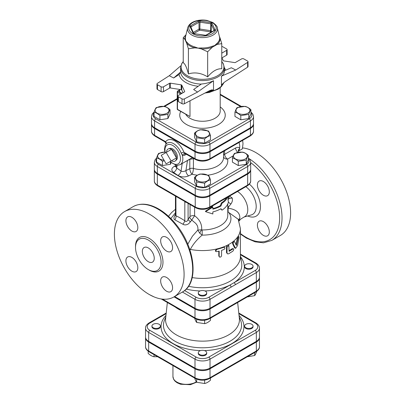 <?xml version="1.0" encoding="UTF-8"?>
<svg xmlns="http://www.w3.org/2000/svg" width="405" height="405" viewBox="0 0 405 405"><rect width="100%" height="100%" fill="white"/><g stroke="black" fill="none" stroke-linecap="round" stroke-linejoin="round"><path stroke-width="0.61" d="M250.675 180.868C250.786 182.614 249.667 184.27 247.318 185.829A1.686 0.972 60 0 0 247.668 185.06L247.668 174.054A10.262 5.923 0 0 0 250.675 169.862L250.675 180.868A10.262 5.923 180 0 1 247.668 185.06L209.76 206.945A10.262 5.923 180 0 1 195.245 206.945L180.164 198.237A1.686 0.972 120 0 0 180.514 199.007A1.686 0.972 120 0 0 180.519 199.012L172.773 194.542A1.686 0.972 120 0 0 172.793 194.552A1.686 0.972 120 0 1 172.768 194.537L157.687 185.829C155.317 184.234 154.199 182.584 154.33 180.868A10.262 5.923 180 0 0 157.337 185.06A1.686 0.972 120 0 0 157.687 185.829M180.164 198.237L172.419 193.767A1.686 0.972 120 0 0 172.768 194.537M195.245 195.939A10.262 5.923 0 0 0 209.76 195.939L209.76 206.945A1.686 0.972 60 0 1 209.41 207.714C204.803 209.942 200.202 209.942 195.595 207.714A1.686 0.972 120 0 1 195.245 206.945L195.245 195.939L157.337 174.054A10.262 5.923 0 0 1 154.33 169.862L154.33 180.868M247.668 174.054L209.76 195.939M250.675 169.862A10.262 5.923 0 0 0 250.654 169.518M166.166 152.462L171.107 161.023L166.166 163.878L161.22 155.312L171.528 149.364L176.469 157.93L171.107 161.023M176.469 157.93L171.528 160.785A6.991 4.035 60 0 0 175.431 160.831A6.991 4.035 60 0 0 176.469 157.93A6.991 4.035 60 0 0 171.528 149.364A6.991 4.035 60 0 0 168.49 148.812A6.991 4.035 60 0 0 166.582 152.219M168.49 148.812L169.811 148.392A6.698 3.868 60 0 1 172.717 148.918A6.698 3.868 60 0 1 176.97 154.437A6.698 3.868 60 0 1 176.453 159.899L175.431 160.831M239.233 149.587L239.476 150.528L238.631 150.701M239.208 142.363L239.132 142.788M239.476 150.528L242.372 148.858L243.01 143.724L242.641 140.378M239.036 142.459A11.375 6.566 60 0 1 239.436 148.984A11.375 6.566 60 0 1 238.246 151.171M242.554 152.118C244.504 152.538 246.453 153.662 248.397 155.49C247.688 156.325 246.974 157.864 246.26 160.102L238.272 161.337C236.323 159.509 234.373 158.385 232.424 157.965C233.138 155.722 233.852 154.183 234.566 153.353L242.554 152.118M245.329 158.942A6.951 4.015 0 0 0 242.21 152.229A6.951 4.015 0 0 0 233.7 157.145A6.951 4.015 0 0 0 245.329 158.942M210.489 179.85C208.54 180.271 206.59 181.394 204.641 183.227L196.653 181.992C195.944 179.749 195.23 178.21 194.516 177.38C196.465 175.552 198.415 174.423 200.364 174.003L208.347 175.238C209.061 176.074 209.775 177.608 210.489 179.85L210.489 184.042L204.641 187.419L204.641 183.227M197.589 180.832A6.951 4.015 0 0 0 209.213 179.03A6.951 4.015 0 0 0 200.703 174.115A6.951 4.015 0 0 0 197.589 180.832M164.319 160.684L162.451 161.337C160.501 159.509 158.552 158.385 156.603 157.965C157.317 155.722 158.031 154.183 158.745 153.353L164.779 152.042M164.789 152.093A6.951 4.015 0 0 0 159.676 153.267A6.951 4.015 0 0 0 158.061 157.479A6.951 4.015 0 0 0 163.984 160.102M248.397 155.49L248.397 159.686L246.26 164.298L238.272 165.534L232.424 162.157L232.424 157.965M238.272 165.534L238.272 161.337M204.641 187.419L196.653 186.184L194.516 181.572L194.516 177.38M171.153 162.754L170.439 164.298L170.439 162.121M170.439 164.298L162.451 165.534L162.451 161.337M246.26 164.298L246.26 160.102M196.653 186.184L196.653 181.992M162.451 165.534L156.603 162.157L156.603 157.965M245.081 106.373C247.03 106.793 248.979 107.922 250.928 109.75C250.214 110.58 249.5 112.119 248.786 114.362L240.798 115.597C238.849 113.764 236.9 112.641 234.951 112.22C235.664 109.978 236.378 108.444 237.092 107.608L245.081 106.373M247.855 113.203A6.951 4.015 0 0 0 244.736 106.485A6.951 4.015 0 0 0 236.226 111.4A6.951 4.015 0 0 0 247.855 113.203M210.489 135.569C208.54 135.989 206.59 137.113 204.641 138.94L196.653 137.705C195.944 135.467 195.23 133.928 194.516 133.093C196.465 131.266 198.415 130.142 200.364 129.721L208.347 130.957C209.061 131.787 209.775 133.326 210.489 135.569L210.489 139.76L204.641 143.137L204.641 138.94M197.589 136.546A6.951 4.015 0 0 0 209.213 134.749A6.951 4.015 0 0 0 200.703 129.833A6.951 4.015 0 0 0 197.589 136.546M159.924 115.597C157.975 113.764 156.026 112.641 154.077 112.22C154.791 109.978 155.505 108.444 156.219 107.608L164.202 106.373C166.151 106.793 168.1 107.922 170.049 109.75C169.336 110.58 168.627 112.119 167.913 114.362L159.924 115.597L159.924 119.789L154.077 116.412L154.077 112.22M157.15 107.528A6.951 4.015 0 0 0 160.264 114.24A6.951 4.015 0 0 0 168.779 109.325A6.951 4.015 0 0 0 157.15 107.528M250.928 109.75L250.928 113.942L248.786 118.554L240.798 119.789L234.951 116.412L234.951 112.22M240.798 119.789L240.798 115.597M204.641 143.137L196.653 141.902L194.516 137.29L194.516 133.093M167.913 114.362L167.913 118.554L170.049 113.942L170.049 109.75M167.913 118.554L159.924 119.789M248.786 118.554L248.786 114.362M196.653 141.902L196.653 137.705M251.814 327.726A4.212 2.43 180 0 1 247.227 328.252A4.212 2.43 180 0 1 244.625 326.005A4.212 2.43 180 0 1 248.837 323.575A4.212 2.43 180 0 1 253.049 326.005A4.212 2.43 180 0 1 251.814 327.726M253.049 326.005L253.049 326.693A4.212 2.43 180 0 1 251.814 328.414A4.212 2.43 180 0 1 247.227 328.941A4.212 2.43 180 0 1 244.625 326.693L244.625 326.005M199.523 354.476A4.212 2.43 180 0 1 198.288 352.76A4.212 2.43 180 0 1 202.5 350.325A4.212 2.43 180 0 1 206.712 352.76A4.212 2.43 180 0 1 204.115 355.003A4.212 2.43 180 0 1 199.523 354.476M206.712 352.76L206.712 353.449A4.212 2.43 180 0 1 204.115 355.691A4.212 2.43 180 0 1 199.523 355.165A4.212 2.43 180 0 1 198.288 353.449L198.288 352.76M153.186 324.289A4.212 2.43 180 0 1 157.778 323.762A4.212 2.43 180 0 1 160.38 326.005A4.212 2.43 180 0 1 156.168 328.44A4.212 2.43 180 0 1 151.956 326.005A4.212 2.43 180 0 1 153.186 324.289M160.38 326.005L160.38 326.693A4.212 2.43 180 0 1 156.168 329.128A4.212 2.43 180 0 1 151.956 326.693L151.956 326.005M247.252 356.8L254.684 355.519C255.398 354.689 256.112 353.15 256.826 350.912M194.516 377.662C195.23 379.9 195.944 381.439 196.653 382.274L204.641 383.51C206.59 383.084 208.54 381.961 210.489 380.133L210.489 378.027M148.179 351.216L148.179 353.383C150.128 355.21 152.077 356.334 154.027 356.759L157.611 356.719M254.684 352.512L254.684 355.519M196.653 379.146L196.653 382.274M204.641 380.103L204.641 383.51M154.027 354.648L154.027 356.759M245.86 267.882A4.212 2.43 180 0 1 244.625 266.161A4.212 2.43 180 0 1 248.837 263.731A4.212 2.43 180 0 1 253.049 266.161A4.212 2.43 180 0 1 250.447 268.409A4.212 2.43 180 0 1 245.86 267.882M253.049 266.161L253.049 266.849A4.212 2.43 180 0 1 250.447 269.097A4.212 2.43 180 0 1 245.86 268.571A4.212 2.43 180 0 1 244.625 266.849L244.625 266.161M199.523 291.195A4.212 2.43 180 0 1 204.115 290.668A4.212 2.43 180 0 1 206.712 292.916A4.212 2.43 180 0 1 202.5 295.346A4.212 2.43 180 0 1 198.288 292.916A4.212 2.43 180 0 1 199.523 291.195M206.712 292.916L206.712 293.605A4.212 2.43 180 0 1 202.5 296.035A4.212 2.43 180 0 1 198.288 293.605L198.288 292.916M247.252 296.956L254.684 295.675C255.398 294.845 256.112 293.306 256.826 291.068M194.516 317.819C195.23 320.056 195.944 321.595 196.653 322.431L204.641 323.666C206.59 323.241 208.54 322.117 210.489 320.289L210.489 318.183M254.684 292.668L254.684 295.675M196.653 319.302L196.653 322.431M204.641 320.259L204.641 323.666M149.46 294.627L154.123 296.921M227.737 197.134A26.117 15.076 180 0 1 222.006 203.28L220.968 205.978A26.117 15.076 180 0 1 212.848 209.157L212.848 207.092L205.593 211.663L212.848 213.972L212.848 211.911A26.117 15.076 0 0 0 220.968 208.727L222.006 210.16A26.117 15.076 0 0 0 228.435 201.913L228.015 199.908L228.309 196.805M220.715 208.874L222.006 210.16M212.848 207.092L212.514 206.646L205.497 211.177L205.593 211.663M212.848 208.626A25.272 14.59 0 0 0 220.371 205.634L220.968 205.978M220.371 205.634L221.373 202.956L222.006 203.28M221.373 202.956A25.272 14.59 0 0 0 226.481 197.858M145.562 337.355A10.621 6.131 -0 0 0 145.547 337.699A10.621 6.131 -0 0 0 148.655 342.038L194.992 368.788A10.621 6.131 -0 0 0 210.013 368.788L256.35 342.038A10.621 6.131 -0 0 0 259.458 337.699A10.621 6.131 -0 0 0 259.443 337.355M157.337 173.365L157.337 166.485L195.245 188.371A10.262 5.923 0 0 0 209.76 188.371L247.668 166.485A10.262 5.923 0 0 0 250.675 162.299L250.675 169.174A10.262 5.923 180 0 1 247.668 173.365L209.76 195.25A10.262 5.923 180 0 1 195.245 195.25L157.337 173.365A10.262 5.923 180 0 1 154.33 169.174L154.33 162.299A10.262 5.923 0 0 0 157.337 166.485A1.686 0.972 -60 0 1 158.527 164.42A8.576 4.951 180 0 1 156.603 159.114M151.5 123.778A10.581 6.11 0 0 0 151.485 124.122A10.581 6.11 0 0 0 154.583 128.441L195.023 151.784A10.581 6.11 0 0 0 209.982 151.784L250.422 128.441A10.581 6.11 0 0 0 253.52 124.122A10.581 6.11 0 0 0 253.505 123.778M250.928 112.919A8.895 5.133 180 0 1 249.232 118.812A1.686 0.972 60 0 1 250.422 120.872A10.581 6.11 0 0 0 253.52 116.554L253.52 123.434A10.581 6.11 180 0 1 250.422 127.752L209.982 151.1A10.581 6.11 180 0 1 195.023 151.1L154.583 127.752A10.581 6.11 180 0 1 151.485 123.434L151.485 116.554A10.581 6.11 0 0 0 154.583 120.872A1.686 0.972 -60 0 1 155.773 118.812A8.895 5.133 180 0 1 154.077 112.919M238.849 313.632L255.155 323.048A8.935 5.159 180 0 1 255.155 330.343A1.686 0.972 60 0 1 256.35 332.409A10.621 6.131 0 0 0 259.458 328.07L259.458 337.011A10.621 6.131 180 0 1 256.35 341.349L210.013 368.099A10.621 6.131 180 0 1 194.992 368.099L148.655 341.349A10.621 6.131 180 0 1 145.547 337.011L145.547 328.07A10.621 6.131 0 0 0 148.655 332.409A1.686 0.972 -60 0 1 149.845 330.343A8.935 5.159 180 0 1 149.845 323.048L166.156 313.632M240.413 254.689L255.155 263.204A8.935 5.159 180 0 1 255.155 270.5A1.686 0.972 60 0 1 256.35 272.565A10.621 6.131 0 0 0 259.458 268.226L259.458 277.167A10.621 6.131 180 0 1 256.35 281.505L210.013 308.256A10.621 6.131 180 0 1 194.992 308.256L194.992 299.315A1.686 0.972 -60 0 1 196.182 297.25L184.584 290.552M174.641 296.511L194.992 308.256M175.218 307.041A34.283 19.794 0 0 0 178.261 309.05A34.283 19.794 0 0 0 181.739 310.807M223.266 310.807A34.283 19.794 0 0 0 229.782 307.041M167.351 302.5L165.635 318.497A36.941 21.328 0 0 0 176.383 334.894A36.941 21.328 0 0 0 217.688 339.258A36.941 21.328 0 0 0 239.37 318.497L237.654 302.5M174.044 296.855L194.992 308.944A10.621 6.131 0 0 0 210.013 308.944L256.35 282.194A10.621 6.131 0 0 0 259.458 277.855A10.621 6.131 0 0 0 259.443 277.511M154.345 169.518A10.262 5.923 0 0 0 154.33 169.862M224.405 70.723L231.341 67.751L235.735 70.024L247.602 62.385L247.602 67.2A1.686 0.972 0 0 0 248.032 66.547L248.032 61.732A1.686 0.972 180 0 1 247.602 62.385M221.763 57.419L223.226 60.568A0.84 0.486 0 0 0 223.823 60.912L234.627 62.583A0.84 0.486 0 0 0 235.442 62.456L241.522 58.948A1.686 0.972 180 0 1 243.901 58.948L247.541 61.044A1.686 0.972 180 0 1 248.032 61.732M221.763 46.585A1.686 0.972 180 0 1 222.988 46.874L226.628 48.97A1.686 0.972 180 0 1 227.119 49.658A1.686 0.972 180 0 1 226.628 50.347L221.763 53.156M173.659 77.998L179.081 74.505L180.625 72.009L173.659 77.998L169.27 75.725L157.398 83.364A1.686 0.972 180 0 0 156.968 84.017A1.686 0.972 180 0 0 157.464 84.706L161.099 86.802L161.099 91.616A1.686 0.972 0 0 0 163.483 91.616L163.483 86.802A1.686 0.972 180 0 1 161.099 86.802M208.474 91.231A21.905 12.646 0 0 0 213.521 89.996L213.521 80.722C209.765 82.569 205.725 83.663 201.401 84.002L193.631 89.525L197.569 92.062L184.331 98.916A1.686 0.972 180 0 1 182.012 98.876L178.377 96.78A1.686 0.972 180 0 1 177.881 96.091A1.686 0.972 180 0 1 178.377 95.403L184.457 91.889A0.84 0.486 0 0 0 184.7 91.545A0.84 0.486 0 0 0 184.675 91.424L181.779 85.182A0.84 0.486 0 0 0 181.182 84.837L170.378 83.167A0.84 0.486 0 0 0 169.563 83.293L163.483 86.802M183.237 61.509L181.698 63.701L180.6 67.944L180.625 72.009M247.602 67.2L225.023 81.739L222.223 84.169L221.434 85.425L221.434 76.15C223.393 74.738 224.385 73.103 224.405 71.255L224.405 67.944A21.905 12.646 0 0 1 210.883 79.623A21.905 12.646 0 0 1 187.014 76.884A21.905 12.646 0 0 1 180.6 67.944M185.784 35.544A17.633 10.181 0 0 0 184.903 39.376L183.237 37.685L183.237 62.79C184.958 63.56 186.68 67.265 188.401 73.912C194.82 71.963 201.244 72.961 207.664 76.889C212.362 71.239 217.065 68.526 221.763 68.749L221.763 43.644L217.222 44.378L212.205 47.274A1.686 0.759 69.2 0 1 211.952 46.352A17.172 9.912 180 0 1 201.487 47.967L201.457 48.939L198.03 48.114L194.602 47.876A1.686 0.618 106.1 0 0 194.81 46.934A17.172 9.912 180 0 1 187.15 42.515A1.686 1.23 -40.9 0 1 186.74 43.335L184.903 39.376A1.686 1.372 174.1 0 0 185.363 38.657A17.172 9.912 180 0 1 185.505 36.673L187.707 27.773A14.944 8.627 0 0 0 202.5 37.624A14.944 8.627 0 0 0 217.298 27.773C217.541 26.735 216.052 24.978 212.827 22.503L207.036 20.437C203.214 19.744 199.503 19.911 195.898 20.938C191.438 22.285 188.705 24.558 187.707 27.773M219.469 36.541L220.102 38.176A1.686 1.372 -5.9 0 1 219.642 37.488A17.172 9.912 180 0 1 216.837 43.527A1.686 1.149 -131.2 0 0 217.222 44.378A17.633 10.181 0 0 0 220.102 38.176L221.763 43.644M216.837 43.527L214.716 45.532L211.952 46.352M217.298 27.773L219.642 37.488M201.487 47.967L198.03 48.114L194.81 46.934M187.15 42.515L185.819 41.062L185.363 38.657M207.664 51.784L201.457 48.939A17.633 10.181 0 0 0 212.205 47.274L207.664 51.784L207.664 76.889M188.401 48.803L186.74 43.335A17.633 10.181 0 0 0 194.602 47.876L188.401 48.803L188.401 73.912M183.237 37.685L185.971 34.779M226.628 50.347L226.628 55.161L221.965 57.854M181.182 84.837L181.182 89.652A0.84 0.486 180 0 1 181.779 89.996L181.779 85.182M183.035 92.71L181.779 89.996M169.563 83.293L169.563 88.108A0.84 0.486 180 0 1 170.378 87.981L170.378 83.167M181.182 89.652L170.378 87.981M213.521 89.996L211.628 89.885L209.517 90.695L184.331 103.731L184.331 98.916M182.012 98.876L182.012 103.69A1.686 0.972 0 0 0 184.331 103.731M182.012 103.69L178.377 101.594L178.377 96.78M177.881 96.091L177.881 100.906A1.686 0.972 0 0 0 178.377 101.594M169.563 88.108L163.483 91.616M161.099 91.616L157.464 89.52L157.464 84.706M156.968 84.017L156.968 88.832A1.686 0.972 0 0 0 157.464 89.52M226.628 55.161A1.686 0.972 0 0 0 227.119 54.472L227.119 49.658M221.434 76.15L235.735 70.024M180.888 65.731L169.27 75.725M213.521 80.722L197.569 92.062M179.592 92.183L179.769 89.434M179.521 91.935L178.078 91.105A0.84 0.486 -120 0 0 177.658 91.059A0.84 0.84 0 0 0 177.238 91.793A0.84 0.486 0 0 0 177.481 92.132L177.481 109.33L189.991 116.554L177.658 109.715A0.84 0.486 -60 0 1 177.481 109.33A0.84 0.486 180 0 1 177.238 108.986A0.84 0.84 0 0 0 177.658 109.715M192.208 277.597A37.908 21.885 0 0 0 240.413 256.532L240.413 228.693L238.221 219.267L228.4 212.23A4.212 3.159 143.4 0 1 227.777 212.149M235.938 244.757L237.553 237.036L237.958 236.439L238.844 236.596L238.18 237.624L236.677 244.984L236.307 245.379L234.632 241.724L233.746 241.258M234.632 241.724C233.705 241.527 233.219 242.236 233.179 243.845L235.604 248.386L234.525 247.754L232.516 243.552L232.91 241.76L233.558 241.243L233.933 241.451M227.438 253.839L226.496 252.543L226.496 246.721L227.352 245.222L228.248 245.081L228.83 245.44L227.033 247.096L227.033 253.029L227.438 253.839L228.516 253.854L232.936 251.125L233.741 249.698L233.685 248.969L233.204 248.781L229.103 251.343L228.83 245.44M229.103 250.67A37.908 21.885 0 0 0 232.273 248.624L233.498 248.786M215.581 251.302L215.303 250.852L216.442 249.029A37.908 21.885 0 0 0 223.378 246.944L224.77 247.445L224.907 248.417L224.102 249.424L221.601 250.346L221.54 256.016L220.71 256.988L219.677 257.124L219.161 256.446L219.161 251.08L216.751 251.682L215.581 251.302L216.751 249.48L223.99 247.303L224.734 247.415M219.338 256.892L218.796 255.935L218.796 251.176M189.945 250.022L190.34 249.419C192.998 244.286 196.941 239.517 202.171 235.118L202.206 229.959L201.69 229.822C202.024 224.167 199.665 219.475 194.608 215.749A4.212 2.43 -0 0 0 190.066 216.493L188.087 219.419C187.186 221.586 186.092 222.041 184.807 220.771C181.389 218.533 178.448 216.883 175.972 215.825L175.461 215.399M255.155 270.5L229.878 285.095A1.686 0.972 60 0 1 231.073 287.155L256.35 272.565L256.35 281.505M184.503 162.172L189.798 159.281L189.798 168.718C190.016 171.133 190.78 172.965 192.091 174.216C192.826 172.808 193.266 170.89 193.418 168.45A3.372 1.944 0 0 0 189.798 168.718L185.941 170.586A4.212 2.212 -115.8 0 0 188.644 175.886L192.091 174.216A25.272 14.59 0 0 0 197.372 175.208M238.727 152.189L238.246 150.427A4.212 2.997 -164.2 0 1 238.246 150.422A4.212 2.997 -164.2 0 1 239.436 148.984C239.517 147.187 238.211 146.863 235.518 148.022L224.618 154.315A4.212 1.944 -1.1 0 0 223.565 155.125M187.48 160.456A2.526 1.261 61.9 0 0 187.48 160.517L185.941 170.586C184.159 171.654 182.528 171.796 181.05 171.011A4.212 2.632 -55.5 0 1 177.876 175.39C181.187 177.253 184.776 177.415 188.644 175.886M175.927 166.673A4.212 2.212 64.2 0 1 174.565 166.202C171.285 168.136 170.945 170.206 173.542 172.409L177.876 175.39M182.204 163.504L181.05 171.011L176.722 168.029L175.983 166.43L175.785 166.956L176.403 166.551M189.793 159.119A2.526 1.255 61.8 0 0 189.798 159.281L193.418 158.75A2.526 1.498 76.5 0 0 192.795 157.95M223.565 151.394L223.565 157.479A21.06 12.16 180 0 1 193.418 168.45L193.418 158.75L193.904 158.588M253.52 124.122L253.52 130.997A10.581 6.11 180 0 1 250.422 135.321L209.982 158.664A10.581 6.11 180 0 1 195.023 158.664L183.931 152.26L185.369 153.662A2.526 1.701 -60.8 0 0 182.427 155.505L184.705 155.231L186.396 154.254M165.964 144.195A2.526 2 35.8 0 0 165.675 141.72A14.97 8.642 -120 0 1 183.931 152.26A2.526 0.521 -21.5 0 0 181.207 153.131L182.427 155.505A12.636 7.295 -120 0 1 180.225 164.643L192.304 157.666M195.023 151.784L195.023 158.664A1.686 0.972 120 0 0 195.372 159.433L185.186 153.591A2.526 1.458 -120 0 0 185.156 153.606M154.933 136.09C152.493 134.45 151.343 132.754 151.485 130.997A10.581 6.11 180 0 0 154.583 135.321L165.675 141.72L164.936 141.866L154.933 136.09A1.686 0.972 -60 0 1 154.583 135.321L154.583 128.441M208.114 175.147A25.272 14.59 0 0 0 227.575 159.094A4.212 2.43 -120 0 1 224.618 154.315L224.613 150.787M235.604 248.386L237.613 245.506L238.98 237.735L238.844 236.596M240.656 256.983A41.806 24.138 0 0 1 234.1 282.66A1.686 0.972 60 0 1 235.29 284.72M238.93 220.887L239.826 218.28A5.837 4.369 6.1 0 0 238.616 220.128M239.826 218.28C240.109 212.752 236.191 209.385 228.076 208.17L228.116 211.79A4.212 2.931 73.3 0 1 227.777 211.41M228.405 212.235L228.116 211.79M229.053 196.374L229.053 197.984A4.212 2.43 180 0 1 228.055 199.554M228.354 202.272L230.88 204.034C232.293 202.105 232.738 200.1 232.217 198.025L229.103 198.541M232.217 198.025L229.508 196.111M230.88 204.034L228.85 206.525L228.076 208.17M237.532 191.479A15.162 8.753 60 0 1 247.05 204.859A15.162 8.753 60 0 1 244.635 216.7L241.015 218.897L238.985 221.029M175.456 214.27L174.945 215.161C173.669 217.647 173.618 219.196 174.793 219.804A4.212 3.205 114.7 0 0 175.972 215.825L175.917 196.369M174.793 219.804L182.939 224.259A4.212 1.109 122.3 0 0 184.807 220.771L184.827 201.498M182.939 224.259C184.584 225.256 186.477 225.089 188.629 223.752L190.451 221.798A4.212 1.169 36.1 0 1 188.087 219.419L188.087 203.381M190.451 221.798L191.732 220.026A4.212 1.681 41.4 0 1 189.758 217.328M187.778 244.2L192.436 236.191L197.812 230.065L199.761 233.219A4.212 1.22 118.5 0 1 201.69 229.822L197.812 230.065C198.323 226.972 197.159 224.36 194.324 222.229L191.732 220.026L194.608 215.749L194.608 207.147M199.761 233.219L202.171 235.118A28.431 16.418 0 0 0 228.886 212.579M189.596 248.984A5.052 3.194 -144.1 0 1 190.34 249.419A37.908 21.885 0 0 0 216.224 249.095M269.32 231.944A8.424 4.865 60 0 1 267.578 235.801A8.424 4.865 60 0 1 263.361 235.381A8.424 4.865 60 0 1 257.858 227.959A8.424 4.865 60 0 1 259.149 221.211A8.424 4.865 60 0 1 265.645 223.464A8.424 4.865 60 0 1 269.32 231.944M263.361 181.501A8.424 4.865 60 0 1 268.869 188.922A8.424 4.865 60 0 1 267.578 195.676A8.424 4.865 60 0 1 263.361 195.256A8.424 4.865 60 0 1 257.858 187.834A8.424 4.865 60 0 1 259.149 181.081A8.424 4.865 60 0 1 263.361 181.501M240.413 234.039L246.336 238.044L255.125 241.831L263.513 242.823L271.821 240.403L280.397 235.452A49.283 28.456 -120 0 0 284.776 187.242A49.283 28.456 -120 0 0 242.565 147.906M149.248 294.501A49.283 28.456 60 0 1 117.05 251.075A49.283 28.456 60 0 1 124.603 211.582A49.283 28.456 60 0 1 173.887 240.038A49.283 28.456 60 0 1 173.887 296.946A49.283 28.456 60 0 1 149.248 294.501M148.291 269.568A18.068 10.434 -120 0 0 157.327 270.464A18.068 10.434 -120 0 0 157.327 249.596A18.068 10.434 -120 0 0 139.259 239.163A18.068 10.434 -120 0 0 136.49 253.641A18.068 10.434 -120 0 0 148.291 269.568M166.622 291.236A8.424 4.865 -120 0 0 170.834 291.656A8.424 4.865 -120 0 0 170.834 281.926A8.424 4.865 -120 0 0 162.41 277.06A8.424 4.865 -120 0 0 161.119 283.814A8.424 4.865 -120 0 0 166.622 291.236M131.873 271.173A8.424 4.865 -120 0 0 136.085 271.593A8.424 4.865 -120 0 0 136.085 261.863A8.424 4.865 -120 0 0 127.656 256.998A8.424 4.865 -120 0 0 126.365 263.751A8.424 4.865 -120 0 0 131.873 271.173M131.873 231.047A8.424 4.865 -120 0 0 136.085 231.463A8.424 4.865 -120 0 0 136.085 221.737A8.424 4.865 -120 0 0 127.656 216.872A8.424 4.865 -120 0 0 126.365 223.621A8.424 4.865 -120 0 0 131.873 231.047M166.622 251.11A8.424 4.865 -120 0 0 170.834 251.525A8.424 4.865 -120 0 0 170.834 241.8A8.424 4.865 -120 0 0 162.41 236.935A8.424 4.865 -120 0 0 161.119 243.683A8.424 4.865 -120 0 0 166.622 251.11M148.291 261.691A8.424 4.865 60 0 1 142.788 254.269A8.424 4.865 60 0 1 144.079 247.516A8.424 4.865 60 0 1 152.508 252.381A8.424 4.865 60 0 1 152.508 262.111A8.424 4.865 60 0 1 148.291 261.691M172.419 193.767L157.337 185.06L157.337 174.054M145.547 346.645C145.405 348.401 146.559 350.102 149.005 351.753A1.686 0.972 -60 0 1 148.655 350.978A10.621 6.131 180 0 1 145.547 346.645L145.547 337.699M149.005 351.753L195.342 378.503A1.686 0.972 -60 0 1 194.992 377.728L148.655 350.978L148.655 342.038M256.35 342.038L256.35 350.978A1.686 0.972 60 0 1 256 351.753C258.446 350.102 259.6 348.401 259.458 346.645A10.621 6.131 180 0 1 256.35 350.978L210.013 377.728A10.621 6.131 180 0 1 194.992 377.728L194.992 368.788M195.342 378.503C200.116 380.806 204.889 380.806 209.663 378.503A1.686 0.972 -120 0 0 210.013 377.728L210.013 368.788M196.334 381.839A13.481 7.781 180 0 1 181.516 383.813A13.481 7.781 180 0 1 172.94 376.564L172.94 365.568M248.397 159.114A8.576 4.951 180 0 1 246.478 164.42L208.565 186.31A8.576 4.951 180 0 1 196.435 186.31L158.527 164.42M223.565 156.907A4.212 3.412 -12.3 0 0 227.575 159.094L233.184 155.859M176.135 165.442L174.565 166.202M154.583 127.752L154.583 120.872L195.023 144.22A1.686 0.972 -60 0 1 196.212 142.155L155.773 118.812M239.183 316.761L240.56 320.228A39.037 22.538 180 0 1 221.393 344.974A39.037 22.538 180 0 1 174.899 341.187A39.037 22.538 180 0 1 164.445 320.228L165.822 316.761M165.969 315.394A41.447 23.93 0 0 0 173.193 343.617A41.447 23.93 0 0 0 200.566 350.598M204.439 350.598A41.447 23.93 0 0 0 239.036 315.394M255.155 330.343L208.823 357.094A8.935 5.159 180 0 1 196.182 357.094L149.845 330.343M161.236 298.966L195.342 318.659A1.686 0.972 -60 0 1 194.992 317.884L162.506 299.133M256.35 282.194L256.35 291.134A1.686 0.972 60 0 1 256 291.909C258.446 290.258 259.6 288.557 259.458 286.801A10.621 6.131 180 0 1 256.35 291.134L210.013 317.884A10.621 6.131 180 0 1 194.992 317.884L194.992 308.944M195.342 318.659C200.116 320.962 204.889 320.962 209.663 318.659A1.686 0.972 -120 0 0 210.013 317.884L210.013 308.944M166.222 313.024L149.005 322.962A1.686 0.972 60 0 1 149.845 323.048M255.155 323.048A1.686 0.972 -60 0 1 256 322.962L238.783 313.024M148.655 341.349L148.655 332.409L194.992 359.159A1.686 0.972 -60 0 1 196.182 357.094M194.992 368.099L194.992 359.159A10.621 6.131 0 0 0 210.013 359.159A1.686 0.972 -120 0 0 208.823 357.094M210.013 368.099L210.013 359.159L256.35 332.409L256.35 341.349M249.232 118.812L208.793 142.155A8.895 5.133 180 0 1 196.212 142.155M220.193 94.785L240.585 106.555M164.572 106.469L177.238 99.154M180.686 111.466A22.746 13.132 0 0 0 186.416 124.462A22.746 13.132 0 0 0 217.713 124.942A22.746 13.132 0 0 0 220.193 106.925M214.498 30.522A1.686 0.972 0 0 0 214.933 29.585L212.038 23.343A1.686 0.972 0 0 0 210.848 22.655L200.045 20.984A1.686 0.972 0 0 0 198.415 21.237L190.507 25.804A1.686 0.972 0 0 0 190.066 26.745L192.962 32.982A1.686 0.972 0 0 0 194.157 33.671L204.96 35.341L206.165 35.048A0.84 0.486 60 0 1 206.59 35.088L214.498 30.522A0.84 0.486 -120 0 0 214.078 30.481L206.165 35.048M204.96 35.341A1.686 0.972 0 0 0 206.59 35.088M205.092 35.2L194.157 33.671M192.962 32.982A0.84 0.663 -24.9 0 1 193.722 33.301L190.831 27.079A0.84 0.663 155.1 0 0 190.066 26.745M190.856 27.13A0.84 0.486 180 0 1 191.099 26.836L199.012 22.27A0.84 0.486 180 0 1 199.827 22.143L210.63 23.814A0.84 0.486 180 0 1 211.228 24.158L214.123 30.395A0.84 0.486 180 0 1 214.139 30.441M214.123 30.456L214.123 30.395A0.84 0.663 -24.9 0 1 214.933 29.585M190.507 25.804A0.84 0.486 60 0 1 191.099 26.836L191.099 27.651M212.038 23.343A0.84 0.663 155.1 0 0 211.228 24.158L211.228 31.038A0.84 0.486 0 0 0 210.63 30.694L210.413 31.853A0.84 0.663 155.1 0 0 211.228 31.038L211.628 31.899M200.045 20.984L199.827 29.023A0.84 0.486 0 0 0 199.012 29.15A0.84 0.486 -120 0 0 199.604 30.178L199.827 29.023L210.63 30.694L210.848 22.655M193.317 32.435L199.012 29.15L199.012 22.27A0.84 0.486 -120 0 0 198.415 21.237M193.96 33.443L199.604 30.178L210.413 31.853L210.686 32.441M212.195 22.569A13.709 7.913 180 0 1 206.049 35.807A13.709 7.913 180 0 1 189.262 26.117A13.709 7.913 180 0 1 212.195 22.569M225.631 70.202A23.586 13.618 0 0 0 224.405 67.817M179.081 74.505A23.586 13.618 0 0 0 198.217 86.265M201.229 84.124A21.905 12.646 180 0 1 187.014 80.443A21.905 12.646 180 0 1 180.625 72.136M221.763 61.57A21.409 12.363 180 0 1 214.918 77.041A21.409 12.363 180 0 1 187.363 75.71A21.409 12.363 180 0 1 183.237 61.57M223.833 82.62A21.905 12.646 180 0 1 206.661 92.168M221.434 85.425A21.905 12.646 0 0 0 223.231 83.147M181.951 93.337L179.769 92.082M180.757 94.026L177.481 92.132A0.84 0.486 -60 0 1 178.078 91.105L179.521 90.269M189.991 116.554L189.991 100.799M220.193 87.703L220.193 111.051A17.693 10.216 180 0 1 209.274 120.487A17.693 10.216 180 0 1 189.991 118.275A17.693 10.216 180 0 1 185.799 114.418M195.023 151.1L195.023 144.22A10.581 6.11 0 0 0 209.982 144.22A1.686 0.972 -120 0 0 208.793 142.155M209.982 151.1L209.982 144.22L250.422 120.872L250.422 127.752M237.958 236.439A37.908 21.885 0 0 0 240.413 228.693M227.701 245.045A37.908 21.885 0 0 0 232.91 241.76M223.57 246.888A37.908 21.885 0 0 0 227.352 245.222M240.413 255.499L241.628 262.921A39.3 22.69 180 0 1 188.538 286.269M186.229 289.084A41.806 24.138 0 0 0 200.029 290.947M204.976 290.947A41.806 24.138 0 0 0 229.878 285.095L208.823 297.25A8.935 5.159 180 0 1 196.182 297.25M237.826 152.346A4.212 2.43 60 0 1 235.518 148.022M177.127 165.377L176.722 168.029A4.212 2.632 -55.5 0 1 173.542 172.409M185.136 153.617A2.526 1.458 -120 0 0 184.705 155.231M165.893 144.291A12.56 7.249 60 0 1 166.03 144.104A12.56 7.249 60 0 1 181.207 153.131M165.356 152.923A10.95 6.323 60 0 1 166.04 146.002A10.95 6.323 60 0 1 174.747 146.929A10.95 6.323 60 0 1 180.463 158.856A10.95 6.323 60 0 1 170.302 161.489M250.422 128.441L250.422 135.321A1.686 0.972 60 0 1 250.072 136.09L209.633 159.433A1.686 0.972 60 0 0 209.982 158.664L209.982 151.784M195.245 195.25L195.245 188.371A1.686 0.972 -60 0 1 196.435 186.31M209.76 195.25L209.76 188.371A1.686 0.972 -120 0 0 208.565 186.31M247.668 173.365L247.668 166.485A1.686 0.972 -120 0 0 246.478 164.42M232.516 243.552L233.179 243.845M234.525 247.754L235.239 248.012M237.295 237.902L238.069 238.094M236.049 244.792L236.677 244.984M216.442 249.029L216.751 249.48M218.796 255.935L219.161 256.375M223.378 246.944L223.844 247.349M226.496 246.721L227.033 247.096M226.496 252.543L227.033 252.923M232.273 248.624L232.936 248.923M233.558 241.243A37.908 21.885 0 0 0 237.553 237.036M182.387 292.035L194.992 299.315A10.621 6.131 0 0 0 210.013 299.315A1.686 0.972 -120 0 0 208.823 297.25M255.155 263.204A1.686 0.972 -60 0 1 256 263.118L240.413 254.122M210.013 308.256L210.013 299.315L231.073 287.155M202.206 229.959A25.272 14.59 0 0 0 227.777 215.369L227.777 203.928M228.85 206.525L227.777 206.666M190.066 204.525L190.066 216.493M175.461 196.349A2.526 1.458 0 0 0 175.456 196.39A2.526 1.458 0 0 0 175.456 196.4A2.526 1.458 0 0 0 175.972 197.281M185.996 202.176A2.526 1.458 180 0 1 184.807 201.953M247.688 215.976A20.452 11.811 -120 0 0 260.425 207.745A20.452 11.811 -120 0 0 249.394 184.143M245.84 186.685A17.152 9.902 60 0 1 255.828 202.854A17.152 9.902 60 0 1 251.348 214.918L244.099 217.009M250.675 162.628A47.598 27.479 60 0 1 279.561 220.507A47.598 27.479 60 0 1 245.987 237.274A47.598 27.479 60 0 1 240.413 233.518M271.821 240.403A49.283 28.456 -120 0 0 279.708 202.06A49.283 28.456 -120 0 0 248.969 158.568M182.468 291.99C199.361 283.171 195.205 247.501 176.109 224.492C170.221 217.166 163.838 211.688 156.963 208.048C147.952 203.426 140.029 202.951 133.184 206.631A49.283 28.456 60 0 1 182.468 235.082A49.283 28.456 60 0 1 182.468 291.99L173.887 296.946M148.762 269.826A19.42 11.213 -120 0 0 149.248 270.12A19.42 11.213 -120 0 0 162.977 262.005A19.42 11.213 -120 0 0 148.924 238.226A19.42 11.213 -120 0 0 135.523 246.898M247.318 185.829L209.41 207.714M195.595 207.714L180.514 199.007M209.663 378.503L256 351.753M259.458 346.645L259.458 337.699M196.597 382.199L190.446 384.684L180.6 384.254L177.132 382.781L174.995 381.145L173.72 379.47L172.94 376.564M151.485 116.554L152.179 114.068L154.163 111.957M209.663 318.659L256 291.909M259.458 286.801L259.458 277.855M149.005 322.962C146.559 324.613 145.405 326.314 145.547 328.07M259.458 328.07C259.61 326.329 258.456 324.628 256 322.962M253.52 116.554L252.826 114.068L250.928 112.018M194.284 33.524L193.722 33.301M221.763 61.509L223.307 63.701L224.405 67.944M223.94 82.534L221.469 86.508L218.168 89.151L209.177 92.487L205.006 93.023M179.521 89.399L179.521 92.224L181.703 93.479M177.238 91.793L177.238 108.986M179.521 89.986L177.658 91.059M163.802 106.343L177.238 98.587M220.193 94.213L241.355 106.429M176.16 165.27L175.983 166.43M165.842 144.377C166.359 144.271 166.055 143.436 164.936 141.866M166.03 144.104L165.179 145.542L164.481 149.268L165.037 153.11M169.978 161.676L176.261 165.291L177.41 165.382L180.225 164.643M253.52 130.997C253.667 132.734 252.517 134.435 250.072 136.09M195.372 159.433C200.126 161.732 204.879 161.732 209.633 159.433M154.33 162.299L155.034 159.823L156.603 158.066M250.675 162.299L249.966 159.823L248.397 158.066M151.485 124.122L151.485 130.997M168.495 216.3L171.583 212.554L175.456 209.269M259.458 268.226C259.61 266.485 258.456 264.784 256 263.118M229.053 197.984L229.144 198.678L228.896 198.394M170.859 218.578L175.456 212.746M175.456 215.313L175.451 196.096M133.184 206.631L124.603 211.582"/></g></svg>
